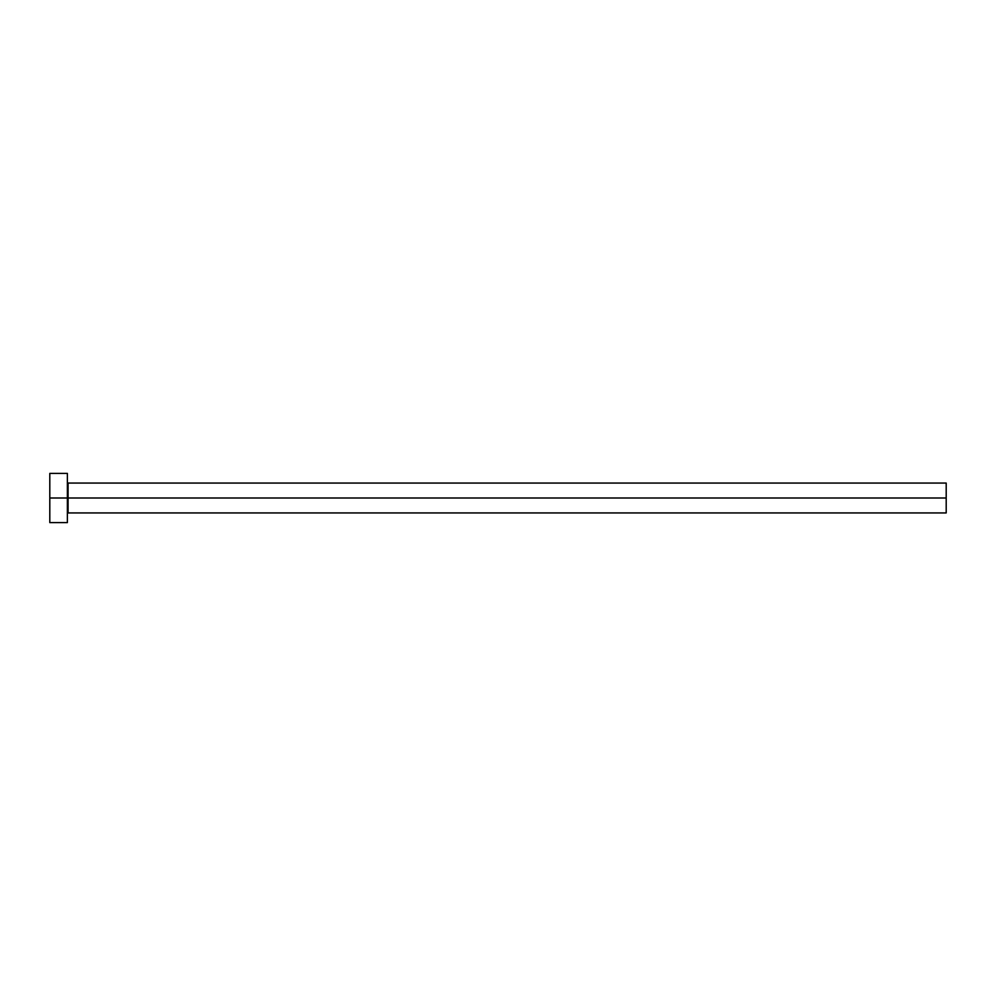 <?xml version="1.0" encoding="UTF-8"?>
<svg xmlns="http://www.w3.org/2000/svg" width="996" height="996" viewBox="0 0 996 996"><rect width="100%" height="100%" fill="white"/><g stroke="black" fill="none" stroke-linecap="round" stroke-linejoin="round"><path stroke-width="1.49" d="M49.8 522.601L49.8 473.399L49.8 498L946.2 498L946.2 512.94L946.2 498L68.077 498L68.077 483.06L68.077 498L49.8 498L49.8 522.601L67.379 522.601L67.379 473.399L67.379 522.601M67.379 513.637L68.077 512.94L68.077 498L68.077 512.94L946.2 512.94M946.2 498L946.2 483.06L946.2 498M946.2 483.06L68.077 483.06L67.379 482.363M49.8 473.399L67.379 473.399"/></g></svg>
